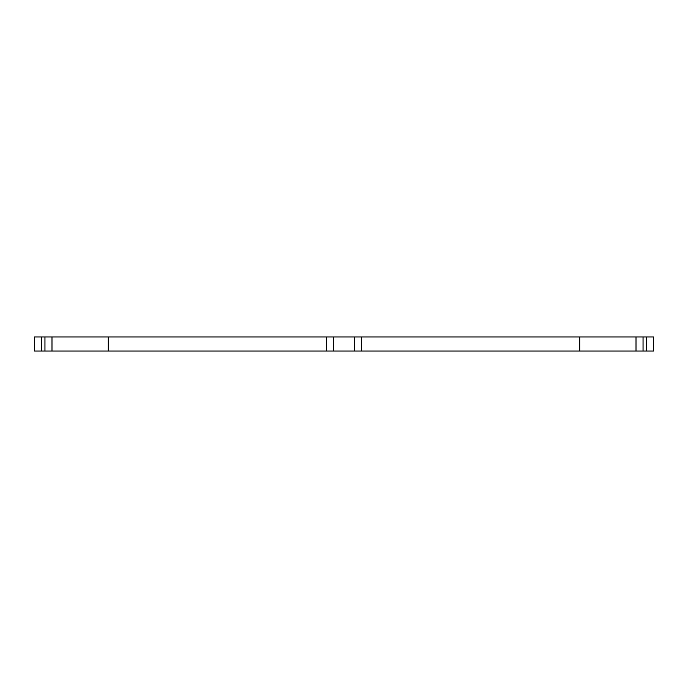 <?xml version="1.0" encoding="UTF-8"?>
<svg xmlns="http://www.w3.org/2000/svg" width="688" height="688" viewBox="0 0 688 688"><rect width="100%" height="100%" fill="white"/><g stroke="black" fill="none" stroke-linecap="round" stroke-linejoin="round"><path stroke-width="1.03" d="M41.435 351.035L34.4 351.035L34.4 336.965L41.435 336.965L41.435 351.035L44.952 351.035L44.952 336.965L41.435 336.965M44.952 336.965L643.048 336.965L643.048 351.035L646.565 351.035L646.565 336.965L643.048 336.965M646.565 336.965L653.6 336.965L653.6 351.035L646.565 351.035M643.048 351.035L636.013 351.035L636.013 336.965L636.013 351.035L361.587 351.035L361.587 336.965M326.413 336.965L326.413 351.035L108.283 351.035L108.283 336.965M44.952 351.035L108.283 351.035M51.987 351.035L51.987 336.965M326.413 351.035L361.587 351.035M579.717 351.035L579.717 336.965M354.552 351.035L354.552 336.965M333.448 351.035L333.448 336.965"/></g></svg>
